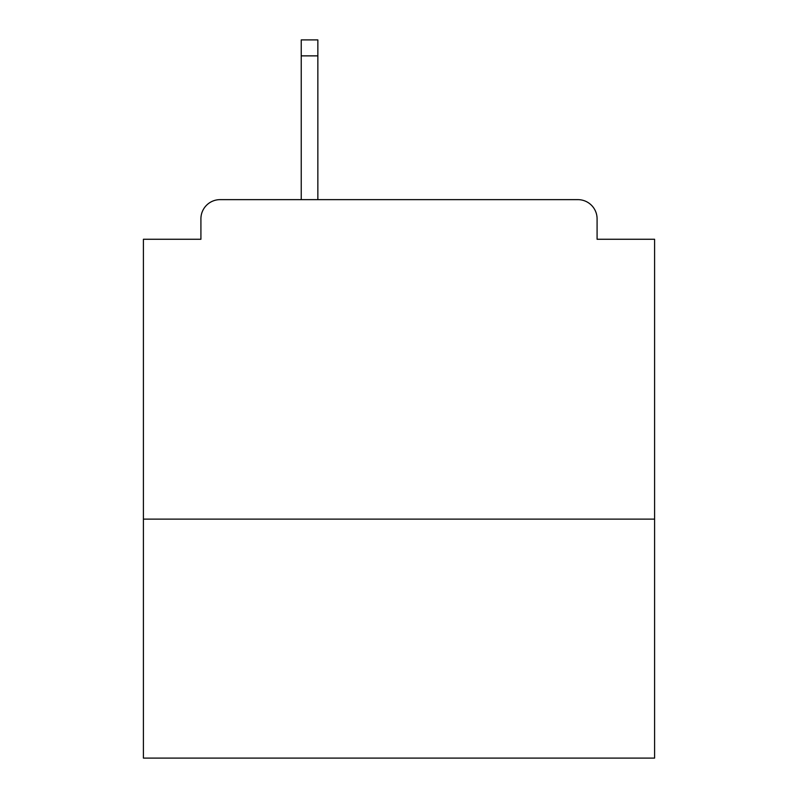 <?xml version="1.0" encoding="UTF-8"?>
<svg xmlns="http://www.w3.org/2000/svg" width="798" height="798" viewBox="0 0 798 798"><rect width="100%" height="100%" fill="white"/><g stroke="black" fill="none" stroke-linecap="round" stroke-linejoin="round"><path stroke-width="1.2" d="M654.589 519.129L654.589 239.26L597.084 239.26L597.084 218.812A19.172 19.172 0 0 0 577.912 199.64L220.088 199.64A19.172 19.172 0 0 0 200.916 218.812L200.916 239.26L143.411 239.26L143.411 758.1L654.589 758.1L654.589 519.129L143.411 519.129M200.916 218.812L200.916 239.26M577.912 199.64L498.68 199.64M299.32 199.64L220.088 199.64M597.084 239.26L597.084 218.812M317.853 55.87L301.235 55.87L301.235 39.9L317.853 39.9L317.853 199.64M301.235 55.87L301.235 199.64"/></g></svg>
